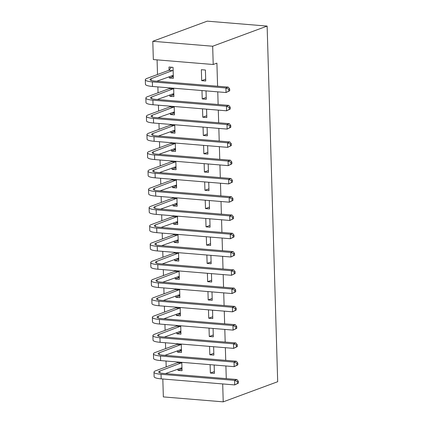 <?xml version="1.0" encoding="UTF-8"?>
<svg xmlns="http://www.w3.org/2000/svg" width="423" height="423" viewBox="0 0 423 423"><rect width="100%" height="100%" fill="white"/><g stroke="black" fill="none" stroke-linecap="round" stroke-linejoin="round"><path stroke-width="0.63" d="M157.081 59.876L157.515 74.506M157.7 80.883L157.716 81.295M157.879 86.911L158.054 92.78M158.244 99.156L158.255 99.574M158.424 105.19L158.599 111.053M158.789 117.435L158.799 117.848M158.963 123.463L159.138 129.327M159.328 135.709L159.344 136.121M159.508 141.737L159.683 147.606M159.873 153.983L159.883 154.395M160.053 160.01L160.227 165.879M160.412 172.256L160.428 172.669M160.592 178.284L160.766 184.153M160.957 190.53L160.967 190.942M161.137 196.558L161.311 202.427M161.501 208.803L161.512 209.221M161.676 214.831L161.85 220.7M162.041 227.082L162.051 227.495M162.221 233.11L162.395 238.974M162.585 245.356L162.596 245.768M162.76 251.384L162.934 257.247M163.125 263.629L163.141 264.042M163.304 269.657L163.479 275.526M163.669 281.903L163.68 282.315M163.849 287.931L164.024 293.8M164.209 300.177L164.224 300.589M164.388 306.204L164.563 312.074M164.753 318.45L164.764 318.863M164.933 324.478L165.107 330.347M165.298 336.724L165.308 337.142M165.472 342.757L165.647 348.621M165.837 355.003L165.848 355.415M166.017 361.031L166.191 366.894M166.382 373.276L166.392 373.689M152.793 41.29L212.674 46.229L213.213 64.502L153.338 59.564L152.793 41.29L207.254 21.15L267.13 26.089L277.689 381.71L223.228 401.85L222.694 383.931M223.228 401.85L163.347 396.911L162.818 378.992M173.853 94.789L169.861 96.264L173.906 96.597L173.657 88.217M169.861 96.264L169.824 94.879M169.623 88.264L169.612 87.878M206.223 97.459L202.231 98.934L206.276 99.268L206.027 90.882M202.231 98.934L201.983 90.548M174.937 131.336L170.945 132.811L174.995 133.15L174.747 124.764M170.945 132.811L170.908 131.426M170.712 124.817L170.696 124.431M207.307 134.006L203.315 135.482L207.36 135.815L207.111 127.434M203.315 135.482L203.066 127.101M176.026 167.889L172.034 169.364L176.079 169.697L175.831 161.311M172.034 169.364L171.992 167.973M171.796 161.364L171.786 160.978M208.391 170.554L204.399 172.034L208.444 172.367L208.195 163.981M204.399 172.034L204.15 163.648M177.11 204.436L173.118 205.911L177.163 206.244L176.914 197.858M173.118 205.911L173.076 204.526M172.88 197.911L172.87 197.525M209.475 207.106L205.483 208.581L209.528 208.914L209.279 200.528M205.483 208.581L205.234 200.195M178.194 240.983L174.202 242.458L178.247 242.797L177.998 234.411M174.202 242.458L174.16 241.073M173.964 234.464L173.953 234.078M210.559 243.653L206.567 245.129L210.612 245.462L210.363 237.081M206.567 245.129L206.318 236.748M179.278 277.53L175.286 279.011L179.331 279.344L179.082 270.958M175.286 279.011L175.244 277.62M175.048 271.011L175.037 270.625M211.643 280.2L207.651 281.681L211.701 282.014L211.447 273.628M207.651 281.681L207.402 273.295M180.362 314.083L176.37 315.558L180.415 315.891L180.166 307.505M176.37 315.558L176.328 314.173M176.132 307.558L176.121 307.172M212.727 316.753L208.735 318.228L212.785 318.561L212.536 310.175M208.735 318.228L208.486 309.842M181.446 350.63L177.454 352.105L181.504 352.438L181.25 344.058M177.454 352.105L177.417 350.72M177.216 344.111L177.205 343.725M213.816 353.3L209.824 354.775L213.869 355.109L213.62 346.728M209.824 354.775L209.575 346.389M226.268 378.627L225.893 365.969M225.729 360.354L225.353 347.695M225.184 342.08L224.809 329.417M224.645 323.801L224.269 311.143M224.1 305.528L223.725 292.869M223.556 287.254L223.18 274.596M223.016 268.98L222.641 256.322M222.472 250.707L222.096 238.049M221.932 232.433L221.557 219.77M221.388 214.16L221.012 201.496M220.848 195.881L220.473 183.222M220.304 177.607L219.928 164.949M219.759 159.334L219.384 146.675M219.22 141.06L218.844 128.402M218.675 122.786L218.3 110.128M218.136 104.513L217.76 91.849M217.591 86.234L216.904 63.138L213.213 64.502M214.355 371.574L210.363 373.049L214.408 373.382L214.16 365.001M210.363 373.049L210.115 364.668M181.99 368.904L177.998 370.379L182.043 370.717L181.795 362.331M177.998 370.379L177.956 368.993M177.76 362.384L177.75 361.998M213.271 335.027L209.279 336.502L213.324 336.835L213.076 328.449M209.279 336.502L209.031 328.116M180.907 332.356L176.914 333.832L180.959 334.165L180.711 325.784M176.914 333.832L176.872 332.446M176.677 325.832L176.666 325.446M212.187 298.474L208.195 299.955L212.24 300.288L211.992 291.902M208.195 299.955L207.947 291.569M179.823 295.809L175.831 297.284L179.875 297.618L179.627 289.232M175.831 297.284L175.788 295.894M175.593 289.284L175.582 288.898M211.103 261.927L207.111 263.402L211.156 263.741L210.908 255.355M207.111 263.402L206.863 255.021M178.739 259.257L174.747 260.737L178.792 261.07L178.543 252.684M174.747 260.737L174.704 259.347M174.509 252.737L174.493 252.351M210.02 225.38L206.027 226.855L210.072 227.188L209.824 218.802M206.027 226.855L205.779 218.469M177.649 222.71L173.657 224.185L177.708 224.518L177.454 216.137M173.657 224.185L173.62 222.799M173.419 216.19L173.409 215.799M208.93 188.832L204.938 190.308L208.988 190.641L208.74 182.255M204.938 190.308L204.69 181.922M176.565 186.162L172.573 187.638L176.618 187.971L176.37 179.585M172.573 187.638L172.531 186.247M172.335 179.638L172.325 179.252M207.846 152.28L203.854 153.761L207.899 154.094L207.651 145.708M203.854 153.761L203.606 145.375M175.482 149.61L171.489 151.09L175.534 151.423L175.286 143.037M171.489 151.09L171.447 149.7M171.252 143.09L171.241 142.704M206.762 115.733L202.77 117.208L206.815 117.541L206.567 109.16M202.77 117.208L202.522 108.822M174.398 113.063L170.406 114.538L174.45 114.871L174.202 106.49M170.406 114.538L170.363 113.153M170.168 106.543L170.157 106.157M205.731 80.994L205.409 70.028L201.359 69.695L201.686 80.661L205.731 80.994M173.314 76.515L169.322 77.991L173.367 78.324L173.039 67.357L168.994 67.024L169.084 69.991M169.322 77.991L169.279 76.605M212.674 46.229L267.13 26.089M205.678 79.186L201.686 80.661M181.98 368.639L179.928 368.264M238.408 383.132L238.355 381.303L237.43 381.646L237.483 383.471L238.408 383.132L234.728 384.925L234.591 380.356L161.041 374.292A13.98 2.718 178.3 0 1 153.993 372.145A13.98 2.718 178.3 0 1 155.828 370.728L177.48 362.723L178.062 362.025M181.953 367.751L165.467 373.609M181.805 362.717L159.873 371.061A9.317 1.814 -1.7 0 0 158.651 372.007A9.317 1.814 -1.7 0 0 163.347 373.435L236.901 379.505L238.355 381.303M237.483 383.471L234.728 384.925L161.179 378.86A13.98 2.718 178.3 0 1 154.125 376.713L153.993 372.145M237.43 381.646L234.591 380.356L236.901 379.505M181.525 363.056L177.48 362.723M181.441 350.366L179.389 349.99M237.863 364.859L237.811 363.029L236.885 363.373L236.943 365.197L237.863 364.859L234.189 366.651L234.051 362.083L160.497 356.018A13.98 2.718 178.3 0 1 153.449 353.871A13.98 2.718 178.3 0 1 155.283 352.454L176.936 344.449L177.517 343.746M181.414 349.472L164.928 355.336M181.266 344.444L159.328 352.787A9.317 1.814 -1.7 0 0 158.107 353.734A9.317 1.814 -1.7 0 0 162.807 355.161L236.357 361.231L237.811 363.029M236.943 365.197L234.189 366.651L160.634 360.586A13.98 2.718 178.3 0 1 153.586 358.44L153.449 353.871M236.885 363.373L234.051 362.083L236.357 361.231M180.981 344.782L176.936 344.449M180.896 332.087L178.844 331.717M237.324 346.585L237.266 344.756L236.346 345.094L236.399 346.923L237.324 346.585L233.644 348.378L233.507 343.809L159.957 337.744A13.98 2.718 178.3 0 1 152.904 335.598A13.98 2.718 178.3 0 1 154.744 334.181L176.391 326.175L176.978 325.472M180.87 331.198L164.383 337.062M180.721 326.17L158.789 334.514A9.317 1.814 -1.7 0 0 157.562 335.46A9.317 1.814 -1.7 0 0 162.263 336.888L235.817 342.953L237.266 344.756M236.399 346.923L233.644 348.378L160.09 342.313A13.98 2.718 178.3 0 1 153.041 340.166L152.904 335.598M236.346 345.094L233.507 343.809L235.817 342.953M180.441 326.508L176.391 326.175M180.357 313.813L178.305 313.438M236.78 328.306L236.727 326.482L235.801 326.82L235.86 328.65L236.78 328.306L233.099 330.104L232.967 325.536L159.413 319.465A13.98 2.718 178.3 0 1 152.365 317.324A13.98 2.718 178.3 0 1 154.199 315.907L175.852 307.896L176.433 307.198M180.33 312.925L163.844 318.789M180.182 307.891L158.244 316.24A9.317 1.814 -1.7 0 0 157.023 317.181A9.317 1.814 -1.7 0 0 161.723 318.614L235.273 324.679L236.727 326.482M235.86 328.65L233.099 330.104L159.55 324.034A13.98 2.718 178.3 0 1 152.502 321.892L152.365 317.324M235.801 326.82L232.967 325.536L235.273 324.679M179.897 308.235L175.852 307.896M179.812 295.54L177.76 295.164M236.24 310.033L236.182 308.208L235.262 308.547L235.315 310.376L236.24 310.033L232.56 311.83L232.423 307.262L158.874 301.192A13.98 2.718 178.3 0 1 151.82 299.045A13.98 2.718 178.3 0 1 153.655 297.633L175.307 289.623L175.894 288.925M179.786 294.651L163.299 300.515M179.638 289.618L157.705 297.966A9.317 1.814 -1.7 0 0 156.478 298.908A9.317 1.814 -1.7 0 0 161.179 300.341L234.733 306.405L236.182 308.208M235.315 310.376L232.56 311.83L159.006 305.76A13.98 2.718 178.3 0 1 151.957 303.614L151.82 299.045M235.262 308.547L232.423 307.262L234.733 306.405M179.352 289.956L175.307 289.623M179.273 277.266L177.216 276.891M235.696 291.759L235.643 289.929L234.717 290.273L234.77 292.103L235.696 291.759L232.016 293.551L231.883 288.983L158.329 282.918A13.98 2.718 178.3 0 1 151.281 280.772A13.98 2.718 178.3 0 1 153.115 279.36L174.768 271.349L175.349 270.651M179.246 276.378L162.755 282.241M179.093 271.344L157.16 279.693A9.317 1.814 -1.7 0 0 155.939 280.634A9.317 1.814 -1.7 0 0 160.634 282.067L234.189 288.132L235.643 289.929M234.77 292.103L232.016 293.551L158.466 287.487A13.98 2.718 178.3 0 1 151.413 285.34L151.281 280.772M234.717 290.273L231.883 288.983L234.189 288.132M178.813 271.682L174.768 271.349M178.728 258.992L176.677 258.617M235.151 273.485L235.098 271.656L234.178 272L234.231 273.824L235.151 273.485L231.476 275.278L231.339 270.709L157.784 264.645A13.98 2.718 178.3 0 1 150.736 262.498A13.98 2.718 178.3 0 1 152.571 261.081L174.223 253.076L174.81 252.378M178.702 258.104L162.215 263.968M178.554 253.07L156.616 261.414A9.317 1.814 -1.7 0 0 155.394 262.36A9.317 1.814 -1.7 0 0 160.095 263.793L233.644 269.858L235.098 271.656M234.231 273.824L231.476 275.278L157.922 269.213A13.98 2.718 178.3 0 1 150.874 267.066L150.736 262.498M234.178 272L231.339 270.709L233.644 269.858M178.268 253.409L174.223 253.076M178.183 240.719L176.132 240.343M234.612 255.212L234.559 253.382L233.633 253.726L233.686 255.55L234.612 255.212L230.932 257.004L230.794 252.436L157.245 246.371A13.98 2.718 178.3 0 1 150.197 244.224A13.98 2.718 178.3 0 1 152.031 242.807L173.684 234.802L174.265 234.104M178.157 239.83L161.671 245.689M178.009 234.797L156.076 243.14A9.317 1.814 -1.7 0 0 154.85 244.087A9.317 1.814 -1.7 0 0 159.55 245.514L233.105 251.585L234.559 253.382M233.686 255.55L230.932 257.004L157.382 250.939A13.98 2.718 178.3 0 1 150.329 248.793L150.197 244.224M233.633 253.726L230.794 252.436L233.105 251.585M177.729 235.135L173.684 234.802M177.644 222.44L175.593 222.07M234.067 236.938L234.014 235.109L233.089 235.452L233.147 237.277L234.067 236.938L230.392 238.731L230.255 234.162L156.7 228.097A13.98 2.718 178.3 0 1 149.652 225.951A13.98 2.718 178.3 0 1 151.487 224.534L173.139 216.528L173.721 215.825M177.618 221.552L161.131 227.415M177.47 216.523L155.532 224.867A9.317 1.814 -1.7 0 0 154.31 225.813A9.317 1.814 -1.7 0 0 159.011 227.241L232.56 233.311L234.014 235.109M233.147 237.277L230.392 238.731L156.838 232.666A13.98 2.718 178.3 0 1 149.79 230.519L149.652 225.951M233.089 235.452L230.255 234.162L232.56 233.311M177.184 216.862L173.139 216.528M177.1 204.166L175.048 203.796M233.528 218.659L233.47 216.835L232.55 217.173L232.602 219.003L233.528 218.659L229.848 220.457L229.71 215.889L156.161 209.819A13.98 2.718 178.3 0 1 149.108 207.677A13.98 2.718 178.3 0 1 150.948 206.26L172.595 198.25L173.181 197.552M177.073 203.278L160.587 209.142M176.925 198.25L154.992 206.593A9.317 1.814 -1.7 0 0 153.766 207.54A9.317 1.814 -1.7 0 0 158.466 208.967L232.021 215.032L233.47 216.835M232.602 219.003L229.848 220.457L156.293 214.392A13.98 2.718 178.3 0 1 149.245 212.246L149.108 207.677M232.55 217.173L229.71 215.889L232.021 215.032M176.645 198.588L172.595 198.25M176.56 185.893L174.509 185.517M232.983 200.386L232.93 198.561L232.005 198.9L232.058 200.729L232.983 200.386L229.303 202.183L229.171 197.615L155.616 191.545A13.98 2.718 178.3 0 1 148.568 189.404A13.98 2.718 178.3 0 1 150.403 187.986L172.055 179.976L172.637 179.278M176.534 185.004L160.047 190.868M176.38 179.971L154.448 188.32A9.317 1.814 -1.7 0 0 153.226 189.261A9.317 1.814 -1.7 0 0 157.927 190.694L231.476 196.758L232.93 198.561M232.058 200.729L229.303 202.183L155.754 196.113A13.98 2.718 178.3 0 1 148.706 193.972L148.568 189.404M232.005 198.9L229.171 197.615L231.476 196.758M176.1 180.309L172.055 179.976M176.016 167.619L173.964 167.244M232.439 182.112L232.386 180.288L231.466 180.626L231.518 182.456L232.439 182.112L228.764 183.91L228.626 179.336L155.077 173.271A13.98 2.718 178.3 0 1 148.024 171.125A13.98 2.718 178.3 0 1 149.858 169.713L171.511 161.702L172.098 161.004M175.989 166.731L159.503 172.595M175.841 161.697L153.909 170.046A9.317 1.814 -1.7 0 0 152.682 170.987A9.317 1.814 -1.7 0 0 157.382 172.42L230.937 178.485L232.386 180.288M231.518 182.456L228.764 183.91L155.209 177.84A13.98 2.718 178.3 0 1 148.161 175.693L148.024 171.125M231.466 180.626L228.626 179.336L230.937 178.485M175.556 162.035L171.511 161.702M175.476 149.345L173.419 148.97M231.899 163.838L231.846 162.009L230.921 162.353L230.974 164.182L231.899 163.838L228.219 165.631L228.087 161.063L154.532 154.998A13.98 2.718 178.3 0 1 147.484 152.851A13.98 2.718 178.3 0 1 149.319 151.434L170.971 143.429L171.553 142.731M175.45 148.457L158.958 154.321M175.296 143.423L153.364 151.772A9.317 1.814 -1.7 0 0 152.143 152.714A9.317 1.814 -1.7 0 0 156.838 154.146L230.392 160.211L231.846 162.009M230.974 164.182L228.219 165.631L154.67 159.566A13.98 2.718 178.3 0 1 147.616 157.419L147.484 152.851M230.921 162.353L228.087 161.063L230.392 160.211M175.016 143.762L170.971 143.429M174.932 131.072L172.88 130.696M231.355 145.565L231.302 143.735L230.376 144.079L230.435 145.903L231.355 145.565L227.68 147.357L227.542 142.789L153.988 136.724A13.98 2.718 178.3 0 1 146.94 134.577A13.98 2.718 178.3 0 1 148.774 133.16L170.427 125.155L171.008 124.457M174.905 130.184L158.419 136.047M174.757 125.15L152.819 133.494A9.317 1.814 -1.7 0 0 151.598 134.44A9.317 1.814 -1.7 0 0 156.299 135.868L229.848 141.938L231.302 143.735M230.435 145.903L227.68 147.357L154.125 141.293A13.98 2.718 178.3 0 1 147.077 139.146L146.94 134.577M230.376 144.079L227.542 142.789L229.848 141.938M174.472 125.488L170.427 125.155M174.387 112.798L172.335 112.423M230.815 127.291L230.757 125.462L229.837 125.805L229.89 127.63L230.815 127.291L227.135 129.084L226.998 124.515L153.449 118.451A13.98 2.718 178.3 0 1 146.4 116.304A13.98 2.718 178.3 0 1 148.235 114.887L169.887 106.882L170.469 106.178M174.361 111.905L157.874 117.768M174.213 106.876L152.28 115.22A9.317 1.814 -1.7 0 0 151.053 116.166A9.317 1.814 -1.7 0 0 155.754 117.594L229.308 123.664L230.757 125.462M229.89 127.63L227.135 129.084L153.586 123.019A13.98 2.718 178.3 0 1 146.532 120.872L146.4 116.304M229.837 125.805L226.998 124.515L229.308 123.664M173.932 107.215L169.887 106.882M173.848 94.519L171.796 94.149M230.271 109.018L230.218 107.188L229.292 107.527L229.351 109.356L230.271 109.018L226.591 110.81L226.458 106.242L152.904 100.177A13.98 2.718 178.3 0 1 145.856 98.03A13.98 2.718 178.3 0 1 147.69 96.613L169.343 88.608L169.924 87.905M173.821 93.631L157.335 99.495M173.673 88.603L151.735 96.946A9.317 1.814 -1.7 0 0 150.514 97.893A9.317 1.814 -1.7 0 0 155.215 99.32L228.764 105.385L230.218 107.188M229.351 109.356L226.591 110.81L153.041 104.745A13.98 2.718 178.3 0 1 145.993 102.599L145.856 98.03M229.292 107.527L226.458 106.242L228.764 105.385M173.388 88.941L169.343 88.608M173.303 76.246L171.252 75.876M229.731 90.739L229.673 88.915L228.753 89.253L228.806 91.082L229.731 90.739L226.051 92.537L225.914 87.968L152.365 81.898A13.98 2.718 178.3 0 1 145.311 79.757A13.98 2.718 178.3 0 1 147.151 78.34L168.798 70.329L171.394 67.225M173.277 75.357L156.79 81.221M173.129 70.324L151.196 78.673A9.317 1.814 -1.7 0 0 149.969 79.614A9.317 1.814 -1.7 0 0 154.67 81.047L228.224 87.112L229.673 88.915M228.806 91.082L226.051 92.537L152.497 86.466A13.98 2.718 178.3 0 1 145.449 84.325L145.311 79.757M228.753 89.253L225.914 87.968L228.224 87.112M172.848 70.667L168.798 70.329M159.926 372.875L159.873 371.061M161.179 378.86L161.041 374.292M159.386 354.601L159.328 352.787M160.634 360.586L160.497 356.018M158.842 336.327L158.789 334.514M160.09 342.313L159.957 337.744M158.297 318.054L158.244 316.24M159.55 324.034L159.413 319.465M157.758 299.78L157.705 297.966M159.006 305.76L158.874 301.192M157.213 281.507L157.16 279.693M158.466 287.487L158.329 282.918M156.674 263.228L156.616 261.414M157.922 269.213L157.784 264.645M156.129 244.954L156.076 243.14M157.382 250.939L157.245 246.371M155.585 226.68L155.532 224.867M156.838 232.666L156.7 228.097M155.045 208.407L154.992 206.593M156.293 214.392L156.161 209.819M154.501 190.133L154.448 188.32M155.754 196.113L155.616 191.545M153.961 171.86L153.909 170.046M155.209 177.84L155.077 173.271M153.417 153.586L153.364 151.772M154.67 159.566L154.532 154.998M152.877 135.307L152.819 133.494M154.125 141.293L153.988 136.724M152.333 117.034L152.28 115.22M153.586 123.019L153.449 118.451M151.788 98.76L151.735 96.946M153.041 104.745L152.904 100.177M151.249 80.486L151.196 78.673M152.497 86.466L152.365 81.898"/></g></svg>
